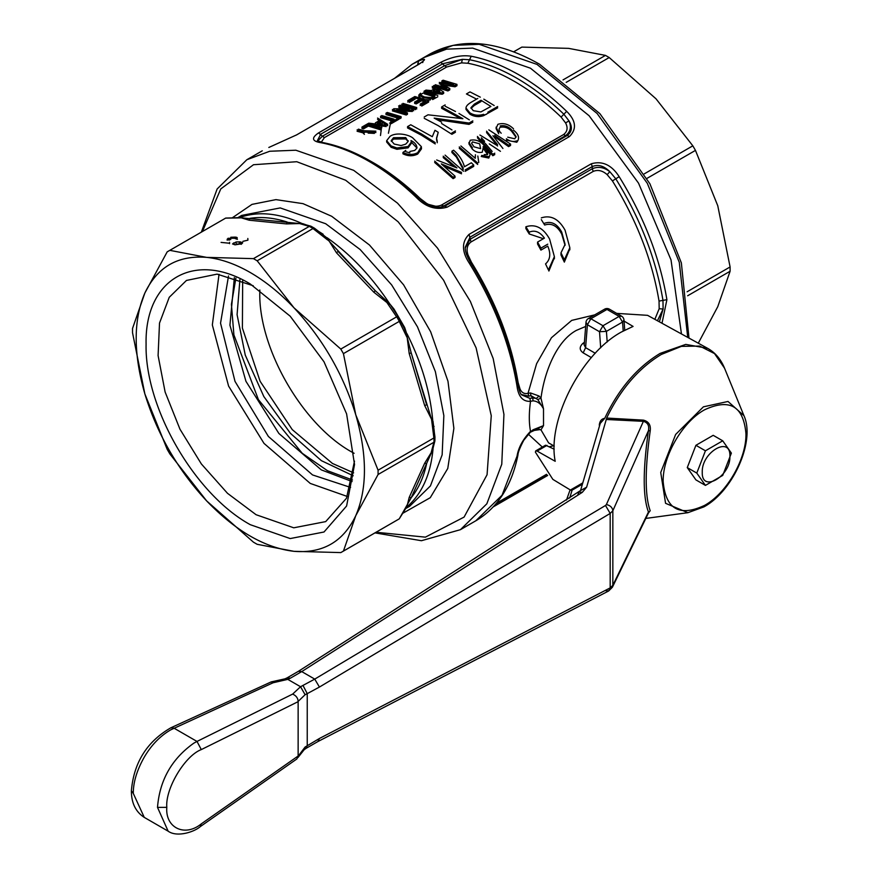 <?xml version="1.0" encoding="UTF-8"?>
<svg xmlns="http://www.w3.org/2000/svg" width="878" height="878" viewBox="0 0 878 878"><rect width="100%" height="100%" fill="white"/><g stroke="black" fill="none" stroke-linecap="round" stroke-linejoin="round"><path stroke-width="1.32" d="M705.429 450.798L696.792 473.088L705.429 485.391L722.726 475.404L731.374 453.114L722.726 440.811L705.429 450.798L695.914 445.3L687.265 467.59L696.792 473.088M702.268 472.243C701.412 452.148 730.759 435.203 729.903 456.286C730.759 476.37 701.412 493.315 702.268 472.243M722.726 440.811L713.199 435.323L695.914 445.3M705.429 485.391L695.914 479.893L687.265 467.59M235.897 278.096L231.419 304.337L233.899 334.891L258.428 399.666L302.251 453.3L327.494 470.729L352.44 479.97M239.913 279.544L237.082 314.675L245.258 355.085L263.828 396.549L290.453 433.37L321.359 460.654L353.197 475.766M354.108 453.3L352.023 452.137C302.745 425.15 258.527 348.555 259.789 292.385L259.822 289.992M353.614 472.836L332.433 463.441L292.253 429.616L260.107 381.282L242.394 328.087L242.668 280.653M486.478 114.294L478.883 116.642M566.211 82.356L609.2 57.542L605.469 55.391L563.028 79.898M605.469 55.391L568.648 48.367L521.839 47.105L513.663 51.824M513.641 51.813L521.839 47.105M609.2 57.542L656.009 98.808L692.83 145.825L695.464 150.39L717.776 205.792L730.101 266.956L730.101 271.258L717.776 306.663L698.284 343.188M644.298 173.844L692.83 145.825M646.932 178.41L695.464 150.39M687.112 291.781L730.101 266.956M730.101 271.258L687.661 295.765M380.481 135.519L381.337 128.912L380.481 135.519M381.546 127.628L381.831 125.894L381.546 127.628M382.062 124.555L382.49 122.272L382.062 124.555M268.822 147.471L296.709 134.839L418.916 64.281C426.434 59.067 426.357 57.959 418.707 60.944L412.144 64.292L423.679 57.63L446.562 49.157L472.671 48.114L530.466 68.21L589.105 115.742L638.536 183.162L671.022 259.921L681.46 333.947L671.022 259.921L638.536 183.162L589.105 115.742L530.466 68.21L472.671 48.114L446.562 49.157L423.679 57.63L430.242 53.843L453.136 45.371L479.245 44.328L537.04 64.423L597.15 113.525L647.327 183.337L679.276 262.303L687.737 337.404M391.017 120.648L388.427 133.269M326.309 237.697L322.127 234.141L326.671 237.697M327.681 240.012L312.985 228.554L257.166 260.788L293.987 307.805L340.796 349.071L396.615 316.848L398.217 316.673L389.81 303.964L394.002 309.067L404.681 327.56L406.723 333.739M432.997 421.242L434.248 431.307M434.05 443.829L432.821 449.404M406.723 507.089L407.436 505.86L406.723 507.089C421.791 494.062 430.549 474.8 432.997 449.316L411.222 497.683L399.249 518.854L343.43 551.077L355.766 515.671C343.353 541.715 322.753 553.612 293.987 551.329L257.166 544.305L253.446 542.165L206.637 500.899L169.816 453.871L167.182 449.316L144.859 393.904L132.534 332.74L132.534 328.438L144.859 293.032L167.182 251.865L225.712 218.073L240.44 217.612M432.645 449.503L432.942 448.559M433.403 425.237L433.622 427.268L434.05 426.401M432.92 448.636L434.895 440.932L434.95 436.959L432.821 421.55L431.746 418.916M432.821 421.55C430.45 392.664 421.846 363.393 406.997 333.739L407.118 337.053L411.222 352.978L431.537 419.223L433.886 437.979L378.078 470.202L355.766 414.8C367.322 455.1 367.322 488.717 355.766 515.671L378.078 474.504L378.078 470.202M406.459 333.75L404.11 327.944L404.681 327.56M398.195 316.607L404.681 329.085L398.195 316.596L392.675 308.299L393.377 309.374L394.002 309.067M328.043 240.001L375.268 290.684L389.81 303.964C371.416 276.285 350.487 254.192 327.033 237.697L336.504 252.82L338.03 251.382L375.268 290.684L373.798 292.187L336.504 252.82M302.723 223.66L307.991 225.492M232.472 217.689L251.986 204.387L275.944 199.624L303.009 203.652L331.664 216.273L369.495 245.039L403.617 284.856L430.659 331.785L447.978 381.239L453.882 428.343L447.769 468.479L430.253 497.694L403.046 513.136M407.096 506.013L409.192 497.431L411.222 497.683C418.521 488.596 423.668 477.237 426.653 463.595L424.645 463.288L431.537 452.082M431.515 419.212L424.645 405.482L426.653 404.868L411.222 352.978L409.192 353.494L407.118 337.053M389.536 304.436L386.891 302.515L387.099 301.889M396.615 316.848L386.891 302.515L373.798 292.187M303.569 224.142L299.65 223.341M240.66 217.744L299.596 223.55L286.437 223.912L287.172 222.024C273.87 217.788 261.468 216.559 249.945 218.337L249.143 220.213L239.946 217.448C258.406 210.961 279.281 213.069 302.548 223.769M376.069 532.255L425.38 537.149L464.089 517.087L487.07 474.735L491.263 415.722L476.106 347.886L443.62 280.236L398.118 221.772L345.647 180.242L296.764 161.717L253.501 164.724L220.795 188.913L202.423 231.496M343.43 551.077L340.796 552.591L293.987 551.329C264.871 547.872 235.754 531.058 206.637 500.899C177.872 469.96 157.283 434.292 144.859 393.904C133.302 353.604 133.302 319.987 144.859 293.032C157.283 266.989 177.872 255.103 206.637 257.375L253.446 258.637L309.254 226.414L299.596 223.55M399.249 518.854L407.085 506.31M409.192 497.431L424.645 463.288M431.317 452.016L433.886 442.282L378.078 474.504M433.886 442.282L434.84 439.878M433.886 437.979L434.84 436.64M424.645 405.482L409.192 353.494M406.799 336.987L399.249 321.403L343.43 353.625L355.766 414.8C343.353 374.412 322.753 338.754 293.987 307.805C280.005 293.076 265.441 281.333 250.318 272.553C235.183 263.861 220.619 258.791 206.637 257.375L169.816 250.351L168.488 251.097M399.249 321.403L400.247 320.152M312.985 228.554L314.434 228.181L323.762 235.348M303.086 224.033L310.922 226.206L314.434 228.181M313.073 228.499L309.363 226.359L311.811 226.787M343.43 353.625L340.796 349.071M257.166 260.788L253.446 258.637M286.437 223.912L249.143 220.213M240.21 241.856L242.723 242.745L241.713 243.755L235.03 244.841L232.516 243.941L236.116 241.977L240.21 241.856L240.21 243.184L242.076 243.524M247.826 238.476L247.914 240.166L242.888 241.34M230.793 237.258L234.887 237.126C237.378 237.181 237.883 237.806 236.391 239.025M229.52 240.089L227.193 239.211L228.214 238.212M229.147 243.206L221.08 242.405M240.32 217.898L225.624 218.128L169.816 250.351M374.994 532.88L421.44 540.716L460.434 529.675L475.854 520.764L502.051 495.236L517.021 456.231C518.426 447.56 522.926 439.263 530.531 431.328C528.907 423.042 528.907 413.044 530.531 401.312C522.926 401.795 518.415 396.757 517.021 386.199C510.03 344.406 494.127 303.415 469.302 263.213C461.641 251.47 461.576 241.856 469.082 234.36L591.289 163.802C602.297 160.597 611.593 164.888 619.177 176.687C644.002 216.888 659.916 257.88 666.896 299.672L662.001 323.269M416.776 197.879C401.29 182.997 385.387 170.837 369.067 161.398C352.747 151.993 336.834 145.792 321.348 142.785C311.975 141.347 311.053 138.055 318.582 132.885L440.789 62.327C451.775 56.796 461.927 54.776 471.223 56.247C486.719 59.265 502.622 65.466 518.942 74.871C535.262 84.31 551.164 96.47 566.661 111.352C576.034 120.659 576.945 129.066 569.416 136.584L447.209 207.142C436.223 210.325 426.082 207.23 416.776 197.879L418.466 198.176M250.318 524.704C194.62 494.204 144.65 407.655 146.088 344.187C144.65 279.039 194.62 250.197 250.318 284.011L290.201 316.201L324.015 361.802L346.601 413.889L354.536 464.528L346.601 506.002L324.015 532.002L290.201 538.565L250.318 524.704M236.116 243.305L236.116 241.977M234.228 243.919L233.537 244.271L233.537 242.943M237.4 239.354L234.887 238.454L234.887 237.126M666.896 299.672L662.967 300.386L663.11 309.023L659.367 321.82M619.177 176.687L615.796 178.805C640.336 218.545 656.064 259.065 662.967 300.386L659.038 301.088C652.222 260.261 636.682 220.202 612.416 180.923L607.159 174.645C602.506 170.552 597.852 169.476 593.21 171.419L471.003 241.977C467.14 244.94 466.152 249.275 468.018 254.982L471.475 262.303L469.302 263.213M591.289 163.802L592.288 166.557C598.159 164.164 603.998 165.876 609.826 171.682L615.796 178.805L612.416 180.923M529.829 398.338L530.531 401.312L533.056 400.862L532.759 397.997L529.829 398.338L521.73 394.924C520.577 394.31 519.326 390.973 517.976 384.915C511.018 343.298 495.203 302.526 470.542 262.599C466.646 255.849 464.901 250.702 465.296 247.146L470.081 237.115L592.288 166.557L592.288 168.752L470.081 239.31L465.318 247.772M517.021 386.199L517.559 384.334M533.056 400.862C537.468 401.147 540.947 403.792 543.504 408.764L543.515 425.632L533.056 429.781L529.829 432.404M517.021 456.231L517.954 455.024C511.698 485.852 497.672 507.769 475.854 520.764M439.483 207.493L443.434 206.165L565.641 135.607L567.287 135.453L445.08 206.012L440.251 207.438L425.6 203.641L426.445 203.268C431.735 206.462 436.706 207.076 441.371 205.112L563.577 134.553C567.418 131.612 568.088 127.738 565.586 122.931L561.097 117.081L563.874 114.217L568.977 120.868C572.643 126.882 572.072 131.744 567.287 135.453L569.416 136.584M566.661 111.352L563.874 114.217C548.563 99.51 532.836 87.493 516.703 78.153C500.57 68.857 484.854 62.722 469.532 59.748L471.223 56.247M253.248 285.745L217.096 274.123L186.454 280.444L169.245 297.302L159.511 323.093L158.095 355.601L165.119 392.016L179.968 429.21L201.38 463.979L227.501 493.315L256.08 514.717L293.757 527.81L325.694 521.609L346.492 498.243L354.492 461.115M296.709 134.839L269.228 147.295M418.707 60.944L417.621 64.39L420.474 63.271M321.348 142.785L322.687 142.532L317.353 140.689L320.722 134.213L442.929 63.666L462.399 59.331L469.532 59.748L467.853 63.249L461.554 62.865L446.639 67.035L324.432 137.594L321.238 142.214M322.687 142.532L322.687 142.532C338.348 145.572 354.35 151.817 370.692 161.234C387.011 170.683 402.881 182.811 418.312 197.638C426.104 203.948 423.701 202.774 433.249 206.637L440.163 207.449M241.307 244.314L239.178 243.777M657.446 320.766L663.11 309.023L659.18 308.716L659.038 301.088M593.21 171.419L592.288 168.752C598.181 166.271 604.031 167.248 609.826 171.682L607.159 174.645M466.448 254.455L468.018 254.982M519.293 390.282L520.039 389.042C521.741 392.751 524.396 394.178 528.018 393.333L536.612 363.668L551.45 337.723L571.71 320.393L594.68 314.884M471.475 262.303C495.73 301.582 511.27 341.63 518.097 382.468L520.039 389.042M521.433 394.54L528.808 396.176L530.872 395.649L532.759 397.997L536.436 398.327L539.07 396.022L530.564 392.96L530.872 395.649L537.819 399.545L540.98 398.129L543.504 408.764L537.819 399.545M532.759 430.659L533.056 429.781L532.759 430.659M517.954 455.024C517.943 452.653 519.875 447.747 523.738 440.295L530.323 432.261L537.819 428.804L540.98 429.858L536.436 429.199L543.515 425.632L540.98 429.858L548.585 442.863L554.248 446.123M595.273 353.263L585.593 347.666L587.404 324.739L585.988 322.347L584.188 345.043L585.593 347.666L583.179 352.868C579.37 350.081 579.25 346.942 582.816 343.441L584.408 342.277M585.67 326.451L576.418 330.369C556.52 341.037 544.404 371.998 540.98 398.129L539.07 396.022M369.451 160.52L373.523 162.814C389.47 172.044 405.021 183.919 420.156 198.461L426.445 203.268M563.577 134.553L565.641 135.607C570.502 131.843 571.611 126.926 568.977 120.868L565.586 122.931M219.039 274.298L212.333 324.937L228.587 386.079L264.004 443.39L310.263 483.427L347.304 496.465M440.789 62.327L444.575 65.707L462.399 59.331L461.554 62.865M318.582 132.885L322.358 136.266L317.704 140.952M236.072 244.238L240.791 243.656M235.984 238.256L229.147 238.311L228.62 240.045M229.147 238.311L230.749 239.518M654.856 319.34L659.18 308.716M565.07 245.39L561.711 234.042C557.245 225.8 551.571 222.792 544.678 225.042L541.331 219.632M569.811 248.781L564.345 262.105L560.987 254.993L560.987 252.831L564.345 259.833L564.345 262.105M548.432 270.007L545.545 263.905C550.276 259.668 551.011 253.753 547.762 246.158L540.903 250.12L537.555 244.007L537.555 242.087L540.903 248.123L540.903 250.12M543.394 238.717L529.225 233.965L525.878 228.554L525.878 226.787C535.393 223.714 543.306 227.819 549.606 239.079L554.38 256.639L548.969 268.723M554.358 257.693L548.893 271.028M528.808 396.176L528.018 393.333L530.564 392.96M584.276 343.967L582.816 343.441M553.568 445.739L549.507 446.715M542.33 447.067L528.326 434.16M533.1 430.593L539.07 429.726M497.574 146.022L486.555 132.534M488.826 129.867L510.557 144.091L510.557 145.485L508.592 146.615L494.61 136.727M494.775 154.594L492.821 155.724L477.423 137.802M516.023 137.242L511.644 131.305C508.417 127.826 504.598 126.487 500.186 127.277C498.495 129.055 498.836 131.031 501.206 133.204M498.704 133.763L496.048 128.528L497.892 124.303C503.511 122.613 508.713 124.116 513.52 128.825M516.78 142.258L506.365 140.162M488.783 158.062L490.275 154.199L488.783 158.062L481.221 156.493M487.674 154.627L483.065 148.173L482.296 152.19C478.631 152.981 475.338 151.993 472.419 149.205M472.287 149.084L468.896 143.816L470.257 140.26C475.338 139.24 479.838 140.809 483.723 144.98M477.698 164.46L459.249 148.294M463.266 169.509L456.33 156.975L451.929 152.52L451.929 151.17L453.586 150.215C458.985 154.846 462.607 160.356 464.462 166.743L471.321 162.781L473.692 165.009L473.692 166.403L465.175 171.32M453.992 166.677L443.192 157.568M461.532 173.789L444.268 166.403M461.532 172.395L441.305 163.89L455.013 176.149L455.013 177.554L453.125 178.64L434.676 162.485M416.929 148.031L411.288 142.06L411.288 143.388L408.083 147.855L396.922 149.304L391.127 147.295L386.66 142.017L386.66 140.678L390.062 136.331C395.835 132.183 407.798 134.18 412.704 137.857L421.374 146.648L417.709 152.695C413.044 155.055 408.116 154.978 402.936 152.465L405.779 150.39M497.661 107.873L483.624 115.655C478.653 117.257 474.065 116.752 469.84 114.14L466.009 109.421L466.009 108.093C465.998 106.271 467.722 104.339 471.157 102.276L477.786 98.446M472.825 122.207L469.05 124.391L437.233 119.726M455.441 132.249L451.896 134.301L438.056 125.554L424.228 118.321M435.225 142.587L421.385 133.851L407.557 126.608L410.739 124.764L432.305 136.705L434.972 130.273L438.232 132.293L436.553 138.724M436.531 139.415L437.277 142.73M435.225 143.926L421.385 135.179L407.557 127.947L407.557 126.608M421.451 147.559L421.451 148.887L417.709 154.034C412.967 156.394 408.04 156.306 402.936 153.793L402.936 152.465M389.634 123.107L392.828 121.263L380.591 117.685L380.591 116.302L381.831 115.589L394.068 119.188M381.831 116.972L394.068 120.549L397.262 118.706M398.864 119.265L391.237 123.666M401.081 116.631L401.081 117.981L399.841 118.695L386.002 114.568L386.002 113.185L387.242 112.461L401.081 116.631L399.841 117.345L386.002 113.185M404.308 108.806L398.755 107.335M411.903 110.09L413.67 110.716M412.342 111.473L401.707 111.012M412.342 110.123L396.735 109.574L407.458 112.944L407.458 114.294L406.218 115.007L392.389 110.88M415.535 109.64L401.696 105.503M402.936 104.789L416.776 108.916M415.184 99.038L409.324 102.419M407.732 102.024L414.822 97.93L419.629 99.17M421.736 104.691L428.662 100.707L428.662 102.057L421.736 106.051M420.145 105.492L425.819 102.21M424.337 101.716L421.561 100.827L416.238 103.9L414.646 103.417L414.646 102.046L416.238 102.528L421.561 99.455L425.819 100.86L420.145 104.131M420.551 98.062L418.839 96.382L418.839 95L420.551 93.233M437.793 96.789L432.656 99.565M430.286 100.015L425.687 99.675M444.718 83.026L441.875 82.312L441.875 80.919L443.116 80.205L456.944 84.365L455.078 85.451L443.16 83.629M456.944 84.365L456.944 85.726L455.078 86.801L443.16 85.012M440.69 84.727L446.825 88.063M442.402 84.211L449.777 88.513L449.777 89.863L447.901 90.95L436.52 87.427M439.307 83.827L443.16 84.222M434.171 88.941L432.206 87.888M433.523 85.737L443.675 92.036L443.675 93.386L442.205 94.242L428.914 92.574M377.573 119.441L387.714 125.697M386.243 126.542L372.963 124.885M363.569 128.836L361.966 128.44L361.966 127.058L363.569 127.453L368.354 124.687L368.354 126.07L363.569 128.836L363.569 127.453M380.591 129.812L368.354 126.07M364.392 134.356L362.954 132.808L357.094 131.261M364.194 132.095L375.894 132.523M460.017 118.245L441.612 108.29L441.612 106.951L445.157 104.899M228.521 275.966L220.543 323.159L235.008 381.392L268.383 436.454L312.535 474.932L350.596 487.422M241.307 242.976L239.178 242.449M544.678 223.231C551.527 220.949 557.212 223.912 561.711 232.099L565.103 244.358L560.987 252.831M541.331 217.876C550.846 214.803 558.748 218.896 565.059 230.168L569.833 247.717L564.345 259.833M540.903 248.123L547.762 244.172M525.878 226.787L529.225 232.154L529.225 233.965M529.225 232.154C534.801 229.827 539.871 231.814 544.415 238.125L537.555 242.087M497.574 144.629L486.555 131.173M479.915 135.014L496.838 145.353M492.821 155.724L492.821 154.33L477.423 136.452M494.775 153.2L492.821 154.33M484.557 142.642L481.331 139.13M481.331 137.769L484.557 141.27M492.953 135.728L502.929 148.481M508.592 146.615L508.592 145.221L494.61 135.355M510.557 144.091L508.592 145.221M511.644 131.305L511.644 129.933C508.307 126.399 504.488 125.06 500.186 125.916M507.703 137.177L514.76 138.779L516.11 136.606L511.644 129.933M516.791 140.853C513.389 142.071 509.909 141.38 506.365 138.779M498.715 132.413L496.048 127.167M481.66 155.406L488.783 156.657M490.275 154.199L490.067 152.915M472.419 147.833L468.896 142.466M484.206 154.627L486.763 154.583L487.674 153.233L483.065 146.802M477.698 163.056L459.249 146.933M477.819 156.021L478.773 162.441M460.906 145.978L475.283 158.292L475.404 154.758M456.33 156.975L456.33 155.615L451.929 151.17M463.266 168.115L456.33 155.615M473.692 165.009L465.175 169.926M436.684 159.972L456.911 167.917L443.192 156.207M453.125 178.64L453.125 177.246L434.676 161.124M455.013 176.149L453.125 177.246M445.08 155.121L463.529 171.232M408.083 147.855L408.083 146.516L396.922 147.976L391.127 145.957L391.127 147.295M409.894 151.466L414.712 150.434L416.907 148.152C416.896 145.057 414.932 142.521 411.003 140.557L411.288 142.06L408.083 146.516M416.907 148.152L416.995 147.339M417.709 154.034L417.709 152.695M438.232 132.293L436.531 138.076L437.277 141.402M455.441 130.91L451.896 132.962M469.05 124.391L469.05 123.052L434.171 118.102L441.612 122.174M472.825 120.879L469.05 123.052M483.624 114.316C478.565 115.874 473.966 115.38 469.84 112.801L469.84 114.14M497.661 106.534L487.839 112.208M392.828 119.902L380.591 116.302M398.864 117.904L391.237 122.305M399.841 118.695L399.841 117.345M393.706 108.729L409.324 108.993L398.59 105.909M406.218 115.007L406.218 113.657L392.389 109.498M407.458 112.944L406.218 113.657M399.841 105.195L413.67 109.355M415.535 108.279L401.696 104.12M402.936 103.395L416.776 107.566M428.662 100.707L414.822 96.536L407.732 100.641M409.324 101.036L415.184 97.656M419.969 98.973L414.646 102.046M416.238 103.9L416.238 102.528M421.561 100.827L421.561 99.455M423.152 99.038L423.152 97.677L418.839 95M430.286 98.654L423.152 97.677M434.544 97.304L432.656 98.204M423.953 91.268L437.793 95.428M439.252 82.433L453.575 84.343L441.875 80.919M435.312 84.716L447.012 88.129M447.901 90.95L447.901 89.589L434.072 85.429M449.777 88.513L447.901 89.589M455.078 86.801L455.078 85.451M432.206 86.505L435.378 88.239L431.339 90.577L425.995 90.083L424.678 90.851L424.678 92.234M442.205 94.242L442.205 92.881L424.678 90.851M443.675 92.036L442.205 92.881M379.417 120.549L375.378 122.876M386.243 125.192L368.716 123.161M377.573 118.047L387.714 124.347M381.831 127.738L368.003 123.578L361.966 127.058M380.591 128.451L368.354 124.687M362.954 132.808L362.954 131.437L357.094 129.867M364.227 132.797L362.954 131.437M358.334 129.154L364.194 130.723L375.894 131.162M469.84 112.801L466.009 108.093M424.228 116.983L428.003 114.809L462.882 118.706L441.612 106.951M391.127 145.957L386.66 140.678M234.36 277.602L229.926 325.189L245.961 381.337L278.875 433.458L321.293 469.873L352.111 481.55M479.684 143.893L480.617 148.656L473.999 146.813L471.607 143.301L472.507 141.907L479.553 143.783M408.094 141.523L405.713 144.135L401.114 145.55L394.2 144.058L391.215 140.634L393.509 137.714L405.735 137.605L408.094 141.523L408.204 140.732M473.275 110.683L470.926 107.709L474.307 104.12L480.979 100.268L490.912 106.436L480.881 111.934L473.275 110.683M432.953 96.745L431.032 97.579L424.414 96.964L420.924 95.153M424.315 92.377L434.95 95.581M439.922 91.674L433.337 90.796L436.575 88.919L439.428 90.664M381.886 123.677L377.375 123.107L380.613 121.23L383.466 122.964M405.735 137.605L405.735 138.933L408.127 141.413M480.979 101.596L474.307 105.448L474.307 104.12M471.047 108.389L474.307 105.448M431.032 98.94L432.953 98.095M424.315 93.759L434.95 96.942M436.575 88.919L436.575 90.291L439.428 92.025M379.34 123.337L380.613 122.602M393.509 137.714L393.509 139.053L405.735 138.933M391.325 141.314L393.509 139.053M599.696 425.259L599.279 425.237C599.696 421.111 601.518 418.806 604.733 418.323L600.267 423.35L580.545 490.561L586.636 487.169L606.687 418.06L643.442 420.134C648.721 421.528 650.971 425.106 650.203 430.889C644.88 469.543 644.88 496.147 650.203 510.711L648.458 512.982M624.071 321.096L633.082 326.418L621.547 331.928C581.247 353.68 547.016 420.43 555.203 461.29L537.127 451.083L535.734 450.886L535.404 452.17L552.855 479.377L570.404 490.023M554.216 449.185L545.567 445.201L535.734 450.886M604.733 418.323C618.595 389.031 637.055 367.399 660.113 353.406L685.751 344.395L707.602 348.314L647.569 315.334L616.729 313.38M648.612 512.653L650.203 510.711M648.601 512.697L612.405 587.217L612.844 585.341L610.188 587.887L610.188 513.421L605.502 505.476L314.741 679.111L319.438 687.046L610.188 513.421L612.844 510.766L648.458 430.637C649.402 425.643 647.712 422.548 643.376 421.341L606.38 504.565C610.265 505.432 612.427 507.495 612.844 510.766L612.844 585.341L648.458 512.006C642.817 497.025 642.817 469.906 648.458 430.637L650.203 430.889M606.5 419.486L643.376 421.341L643.442 420.134M704.562 505.399C679.418 517.087 665.612 509.119 663.164 481.506C662.594 456.286 682.436 421.912 704.562 409.806C729.706 398.118 743.501 406.086 745.949 433.699C746.519 458.92 726.677 493.293 704.562 505.399M612.405 587.217L608.663 590.971L317.902 741.559L319.438 738.475L610.188 587.887L608.663 590.971L605.502 590.598M577.779 494.94L578.964 492.064L582.312 492.328L586.636 487.169M580.545 490.561L298.377 671.33L287.095 677.871L290.409 678.167L301.725 671.593L582.312 492.328M298.377 671.33L301.725 671.593L314.741 679.111L300.539 686.728L305.105 694.717L307.234 693.642L307.234 745.488L306.192 748.286L317.902 741.559M319.438 738.475L305.105 747.024L298.136 756.232L298.136 701.412L305.105 694.717M298.136 701.654L201.292 749.592L197.001 741.438L193.829 743.161C171.77 758.822 159.653 780.235 157.502 807.387L168.148 831.181L144.266 817.385L133.291 793.416C133.247 782.309 136.902 770.215 144.266 757.143C151.345 745.082 160.169 735.983 170.749 729.837L273.058 682.777L271.192 681.899L284.966 678.848L287.786 679.363L290.409 678.167M303.009 685.444L307.234 693.642L319.438 687.046M201.292 749.592C184.874 755.76 165.152 788.795 166.809 807.343C165.152 827.866 184.874 837.316 201.292 823.86L200.338 826.582L296.852 758.965L298.136 756.232M566.486 500.032L569.954 490.286L572.105 490.144L582.41 484.195M298.136 701.412C297.949 698.098 296.127 695.65 292.648 694.092L197.001 741.438L174.009 728.169L170.892 727.774C146.999 741.57 133.829 762.554 131.382 790.749L133.291 793.416M271.192 681.899L170.892 727.774M168.148 831.181L168.148 831.181C177.005 837.634 194.389 831.927 200.338 826.582M144.266 817.385L144.266 817.396C135.651 811.81 131.349 802.931 131.382 790.749M405.812 508.494L409.642 506.277L430.407 485.94L442.15 454.837L443.851 415.634L435.389 371.712L417.478 326.846L391.654 284.922L360.145 249.528L325.683 223.725L280.236 207.921L241.713 215.406L237.872 217.623M318.933 231.583L323.093 234.206M433.984 437.924L433.984 442.216M396.713 316.793L399.336 321.348M460.434 529.675L486.829 503.807L501.766 464.242L503.939 414.383L493.173 358.52L470.388 301.472L437.54 248.145L397.482 203.125L353.636 170.31L295.842 150.215L269.733 151.257L246.839 159.73L262.27 150.818M469.082 234.36L471.003 241.977M546.95 474.779L495.302 504.598M447.209 207.142L441.371 205.112M418.916 64.281L296.138 135.157M422.702 62.612L423.075 61.273L418.334 64.61M401.948 74.015L417.73 64.906M591.366 357.598L583.179 352.868M420.156 198.461L419.519 198.757M561.097 117.081C545.962 102.55 530.422 90.664 514.475 81.434C498.528 72.248 482.988 66.19 467.853 63.249M500.449 151.323L489.276 143.926M485.314 143.487L492.185 151.444M513.52 130.196C518.832 134.356 519.919 138.373 516.791 142.247M483.723 146.352L490.023 154.144M483.822 99.137L494.171 105.536M458.985 113.471L469.346 119.869M441.612 123.513L451.961 129.911M405.779 151.729L409.894 152.805M420.551 94.615L423.953 92.651M374.39 133.39L368.167 133.094M445.212 106.26L455.473 111.495M476.611 99.126L466.492 93.979M466.437 93.946L469.982 91.905M470.037 91.927L480.31 97.162M446.639 67.035L444.575 65.707L322.358 136.266L324.432 137.594M607.192 342.003L606.424 331.368L599.52 331.73L602.977 325.738L590.861 318.747L587.404 324.739L599.52 331.73L600.684 347.798M624.73 330.172L623.995 320.053L622.557 322.05L623.204 330.984M609.453 309.188L607.005 309.429L619.111 316.42L621.558 316.179L609.453 309.188A4.895 4.895 0 0 0 604.558 309.188L607.005 309.429L590.861 318.747L588.425 318.505A4.895 4.895 0 0 0 585.988 322.347M602.977 325.738L606.424 331.368L622.557 322.05L619.111 316.42L602.977 325.738M537.127 451.083L546.994 445.387M606.643 418.06C620.45 389.36 638.668 368.167 661.299 354.46L681.405 346.371L699.689 346.075L714.516 353.582L724.548 368.222C720.849 359.201 715.197 352.561 707.602 348.314M645.813 518.426L687.924 512.686L665.568 503.313L660.728 472.485L675.643 434.456L703.41 406.832L728.016 401.465L743.94 415.656L724.548 368.222M606.38 504.565L605.502 505.476M305.105 747.024L304.172 749.713L306.192 748.286M273.058 682.777L287.786 679.363L300.539 686.728L292.648 694.092M569.712 497.969L572.105 490.144M201.292 823.86L298.136 756.002M157.502 807.387L166.809 807.343M430.242 53.843C461.4 37.172 497.815 40.618 539.487 64.182L599.861 113.624L649.896 183.732L681.361 262.895L688.989 338.085M342.124 551.856L398.041 519.567M201.358 232.11L217.14 188.989L246.839 159.73M224.395 218.809L225.767 218.051M227.204 240.21L227.204 239.211M229.575 243.656L229.575 242.328M493.249 506.891L547.674 475.47M412.144 64.292L394.76 78.175M496.476 503.215L546.511 474.329M569.833 247.717L569.833 249.879M554.38 256.639L554.38 258.791M475.141 156.877L475.141 158.259M623.995 320.053A4.895 4.895 0 0 0 621.558 316.179M604.558 309.188L588.425 318.505M687.924 512.686L703.882 506.902C733.097 491.131 755.585 440.997 743.94 415.656M297.927 757.571L304.172 749.713M284.966 678.848L287.095 677.871M569.954 490.286L582.805 482.867"/></g></svg>
